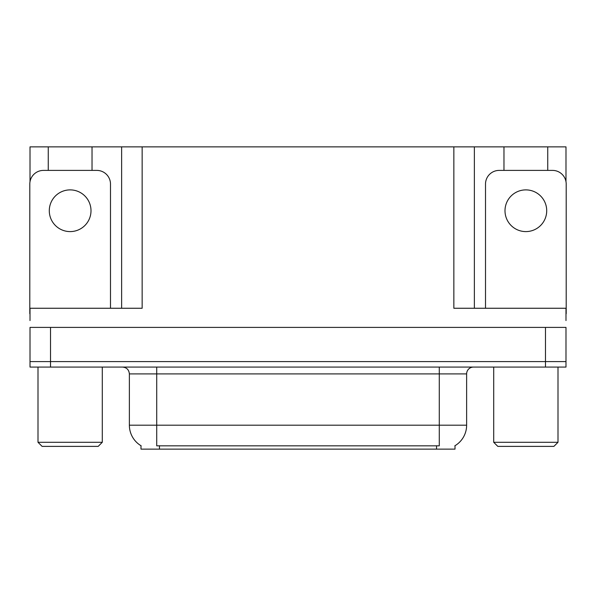 <?xml version="1.0" encoding="UTF-8"?>
<svg xmlns="http://www.w3.org/2000/svg" width="596" height="596" viewBox="0 0 596 596"><rect width="100%" height="100%" fill="white"/><g stroke="black" fill="none" stroke-linecap="round" stroke-linejoin="round"><path stroke-width="0.89" d="M455.009 445.719L455.009 449.131L140.991 449.131L140.991 445.719M50.518 367.069L565.991 367.069L565.991 361.593L30.009 361.593L30.009 327.405L50.518 327.405L50.518 361.593L30.009 361.593L30.009 367.069L50.518 367.069L50.518 361.593L565.991 361.593L565.991 327.405L50.518 327.405M92.03 170.396L92.03 146.869L453.847 146.869L453.847 308.259L565.991 308.259L565.991 320.566M30.009 320.566L30.009 308.259L142.153 308.259L142.153 146.869M48.261 170.396L48.261 146.869L30.009 146.869L30.009 181.713M547.739 170.396L547.739 146.869L565.991 146.869L565.991 181.713M121.636 146.869L121.636 308.259M453.847 146.869L474.364 146.869L474.364 308.259M474.364 146.869L503.97 146.869L503.97 170.396M547.739 146.869L503.97 146.869M48.261 146.869L92.03 146.869M141.192 445.838A23.937 23.937 0 0 1 129.369 425.194L156.718 425.194L156.718 445.838L439.282 445.838L439.282 425.194L466.631 425.194L466.631 373.908A6.839 6.839 0 0 1 473.47 367.069M129.369 425.194L129.369 373.908C128.959 369.751 126.68 367.471 122.53 367.069M454.808 445.838A23.937 23.937 0 0 0 466.631 425.194M565.991 367.069L565.991 361.593M70.149 189.886A20.86 20.86 0 0 0 49.289 210.746A20.86 20.86 0 0 0 70.149 231.598A20.86 20.86 0 0 0 91.002 210.746A20.86 20.86 0 0 0 70.149 189.886M30.009 313.727A13.678 13.678 0 0 0 29.8 313.727L29.8 184.075A13.678 13.678 0 0 1 43.478 170.396L96.813 170.396A13.678 13.678 0 0 1 110.491 184.075L110.491 308.259M42.107 446.389L38.002 442.292L102.289 442.292L98.184 446.389L42.107 446.389M497.816 446.389L493.712 442.292L557.998 442.292L553.893 446.389L497.816 446.389M525.851 189.886A20.86 20.86 0 0 0 504.998 210.746A20.86 20.86 0 0 0 525.851 231.598A20.86 20.86 0 0 0 546.711 210.746A20.86 20.86 0 0 0 525.851 189.886M485.509 308.259L485.509 184.075A13.678 13.678 0 0 1 499.187 170.396L552.522 170.396A13.678 13.678 0 0 1 566.2 184.075L566.2 313.727A13.678 13.678 0 0 0 565.991 313.727M545.482 327.405L545.482 367.069M436.548 449.131L436.548 445.719M159.452 449.131L159.452 445.719M439.282 367.069L439.282 373.908L129.369 373.908M466.631 373.908L439.282 373.908L439.282 425.194L156.718 425.194L156.718 367.069M102.289 367.069L102.289 442.292M38.002 367.069L38.002 442.292M557.998 367.069L557.998 442.292M493.712 367.069L493.712 442.292"/></g></svg>
